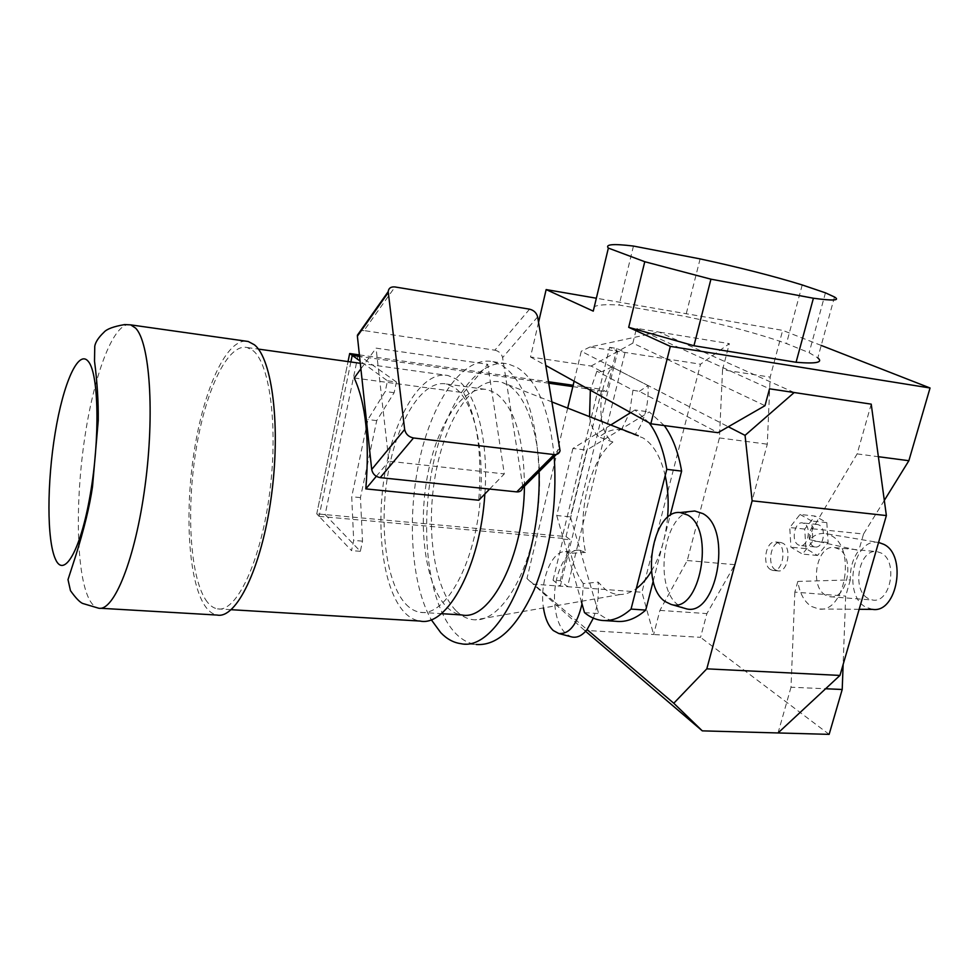 <?xml version="1.0" encoding="UTF-8"?>
<svg xmlns="http://www.w3.org/2000/svg" width="979" height="979" viewBox="0 0 979 979"><rect width="100%" height="100%" fill="white"/><g stroke="black" fill="none" stroke-linecap="round" stroke-linejoin="round"><path stroke-width="0.73" stroke-dasharray="4.89 3.67" d="M358.179 354.741L325.126 514.624L316.755 513.853L348.034 361.581L316.755 513.853L351.522 550.614L353.688 540.408L351.718 496.757L367.945 419.538L385.224 391.514L387.488 380.819L360.052 361.018M325.126 514.624L360.345 551.324L362.511 541.154L360.456 497.601L376.731 420.603L394.145 392.689L396.422 382.018L387.488 380.819M396.422 382.018L359.477 355.671M394.145 392.689L385.224 391.514M376.731 420.603L367.945 419.538M360.456 497.601L351.718 496.757M362.511 541.154L353.688 540.408M360.345 551.324L351.522 550.614M664.276 425.571L649.322 411.939L586.666 450.12L570.427 516.875L598.683 613.564C604.031 617.933 609.782 620.515 615.938 621.298M649.15 422.842L634.955 409.981L649.322 411.939M610.761 424.984L572.911 448.455L586.666 450.12M634.955 409.981L630.709 412.612M572.911 448.455L556.733 515.529L570.427 516.875M584.5 612.621L598.683 613.564M556.733 515.529L581.269 601.314M653.213 581.11L670.15 515.517M775.576 570.011C766.447 565.03 771.097 540.384 780.789 542.488L782.955 543.272C792.207 547.983 787.618 572.996 777.926 570.879L775.576 570.011M770.571 569.582C761.478 564.589 766.129 539.906 775.796 542.011L777.95 542.794C787.165 547.506 782.576 572.568 772.908 570.451L770.571 569.582M245.631 341.12C225.207 340.827 203.253 391.465 194.001 452.506C184.639 513.534 188.457 580.07 204.525 605.23C208.258 610.969 212.455 614.249 217.105 615.057M354.202 377.967L463.556 392.689C477.238 417.58 482.304 453.436 478.78 500.232M205.59 599.65C209.127 605.034 213.092 608.106 217.473 608.877C235.841 612.817 259.741 564.308 269.066 497.283C278.55 430.332 270.461 364.543 253.206 350.776L247.21 347.533C227.63 343.017 205.517 390.523 196.008 449.997C186.353 509.41 189.84 575.309 205.59 599.65M484.85 493.979C488.925 439.241 475.721 390.731 455.859 378.885L447.966 375.52C422.377 370.233 395.394 414.178 385.408 470.238C375.226 526.225 382.605 588.795 404.168 612.083C409.002 617.247 414.288 620.233 420.028 621.053M405.906 604.214C410.336 608.877 415.169 611.581 420.407 612.34C442.814 616.158 469.59 574.379 478.278 516.398C487.175 458.49 475.28 400.533 453.999 387.292L446.387 384.013C422.659 379.142 397.523 420.015 388.247 472.343C378.787 524.609 385.799 582.848 405.906 604.214M524.426 486.245C524.022 437.821 514.342 406.713 495.398 392.922L487.444 389.63C462.688 384.625 436.695 424.825 427.346 476.504C417.8 528.109 425.522 585.699 446.632 606.87C451.282 611.483 456.349 614.176 461.807 614.947M539.037 471.707C536.614 415.524 524.169 380.023 501.713 365.204L492.939 361.692C463.826 355.671 433.477 398.857 420.175 456.887C406.774 514.93 410.715 583.46 431.201 619.646M554.224 456.593C549.403 409.638 536.994 379.913 516.985 367.419L508.077 363.907C476.308 357.372 443.622 407.386 431.812 470.936C419.783 534.424 429.071 605.952 455.724 633.535C461.941 639.85 468.745 643.509 476.149 644.476L460.852 643.656M582.003 603.896L583.313 583.619L598.132 582.101L604.851 589.015C609.562 592.699 614.628 594.534 620.05 594.534C625.495 594.486 630.904 592.515 636.301 588.599M567.685 408.096L526.959 578.516L554.616 602.012C555.521 616.794 559.315 627.404 565.997 633.829L571.087 636.766M593.347 618.141C597.52 606.992 599.111 594.987 598.132 582.101M689.962 511.515C662.477 516.667 653.825 589.162 678.741 605.365L684.003 608.118M867.994 598.402C851.118 589.505 859.281 547.91 877.245 551.679L881.198 553.049C898.428 561.151 890.523 603.774 872.558 600.029L867.994 598.402M825.395 595.061C808.923 586.078 817.073 543.822 834.646 547.591L838.526 548.962C855.365 557.124 847.447 600.445 829.862 596.7L825.395 595.061M872.619 609.391L865.485 607.004C842.209 594.461 853.664 537.079 878.542 542.501L826.105 533.702C820.218 532.686 814.687 534.656 809.535 539.637L858.803 550.467C852.807 558.483 849.98 568.285 850.335 579.886L797.824 581.44C799.623 593.115 804.053 601.4 811.114 606.319L818.762 609.011C845.269 613.564 856.503 547.555 831.122 535.586L826.105 533.702M804.2 523.508L802.572 522.933C794.642 521.146 790.738 541.044 798.252 544.875L800.002 545.511C807.932 547.298 811.799 527.155 804.2 523.508M813.304 546.319C805.717 542.501 809.621 522.713 817.624 524.499L819.264 525.074C826.925 528.721 823.07 548.742 815.066 546.943L813.304 546.319M651.451 571.1C660.152 556.243 665.524 538.352 667.58 517.45M665.206 475.635C660.678 456.667 653.213 444.062 642.824 437.821L634.906 434.909C644.402 421.741 648.783 405.294 648.074 385.567L611.985 366.99L601.889 371.69L596.909 371.176L590.349 390.205M456.361 611.018C462.1 616.672 468.39 619.609 475.231 619.842C500.183 621.188 528.623 576.46 537.006 516.79C545.609 457.193 531.67 398.71 508.199 385.2L502.423 382.532C475.672 374.162 446.779 415.806 436.157 470.838C425.302 525.784 433.367 588.122 456.361 611.018M574.122 381.198L581.269 351.265L611.961 367.027C596.798 388.418 597.166 432.951 612.891 441.994L599.246 437.075C606.478 431.115 613.87 428.667 621.432 429.72L634.906 434.909M612.891 441.994C589.725 460.338 576.851 513.767 585.626 552.425L579.005 550.076C565.446 549.035 553 576.203 554.616 602.012L587.07 629.583M583.313 583.619C577.622 575.762 573.461 565.654 570.806 553.294L585.626 552.425M538.56 322.299L530.52 356.992L591.132 366.048L601.889 371.69M629.681 412.037L632.96 390.205L596.909 371.176M632.96 390.205L639.336 391.355L718.023 432.694M530.52 356.992L545.964 365.571M591.132 366.048L632.85 343.127L764.991 405.685M639.336 391.355L648.074 385.518L728.327 426.771M850.335 579.886L845.66 596.125L843.139 664.46M797.824 581.44L794.838 592.124L845.66 596.125M871.224 404.143L857.127 453.901L812.57 528.795L809.535 539.637M812.57 528.795L863.539 533.996L858.803 550.467M585.613 631.308L584.475 630.341L653.629 634.514L659.907 610.394L687.246 560.539L719.418 437.931L722.551 369.744L770.155 377.123L782.662 330.364L596.358 298.228M722.551 369.744L729.343 343.641L700.511 364.2L641.943 592.234L653.629 634.514L700.548 637.341L706.887 613.613L734.813 564.663L767.303 444.197L770.155 377.123M584.475 630.341L533.041 584.12L567.551 586.69L560.221 580.706L553.037 580.168L560.318 586.152L617.7 351.302L589.982 346.994L658.94 332.052L729.343 343.641M794.202 392.53L658.94 332.052L636.497 328.357L769.518 388.81M632.85 343.127L636.497 328.357M719.418 437.931L767.303 444.197M687.246 560.539L734.813 564.663M659.907 610.394L706.887 613.613M829.14 734.36L700.548 637.341M794.838 592.124L791.008 687.221L825.603 688.751M791.008 687.221L778.048 732.953M884.306 500.416L863.539 533.996M857.127 453.901L878.371 456.703M800.014 514.452L811.689 521.024L812.949 541.02L802.45 554.09L790.934 547.188L789.759 527.546L800.014 514.452L815.03 516.055L826.802 522.615L828.112 542.501L817.538 555.485L805.925 548.607L804.714 529.064L815.03 516.055M821.222 345.44L782.662 330.364M572.825 386.595L599.075 390.768L609.623 347.337L617.7 351.302L700.511 364.2M609.623 347.337L616.917 348.475L625.043 352.452L567.551 586.69L641.943 592.234M350.874 361.985L319.093 516.337L316.755 513.853L566.021 536.59L601.852 389.348L573.143 385.273M359.403 354.912L548.742 381.798M804.714 529.064L789.759 527.546M826.802 522.615L811.689 521.024M828.112 542.501L812.949 541.02M817.538 555.485L802.45 554.09M805.925 548.607L790.934 547.188M589.982 346.994L581.269 351.265M648.074 385.567L611.985 366.99M526.959 578.516L533.041 584.12M834.475 296.992L817.808 357.898L809.144 352.697L786.48 343.568C758.749 333.766 725.121 324.722 685.569 316.45L619.12 305.056C606.148 304.261 597.888 304.799 594.326 306.684M566.021 536.59L570.219 539.759L560.221 580.706M616.917 348.475L606.344 391.796L601.852 389.348M548.986 383.217L359.562 356.405M319.093 516.337L561.97 538.315L597.949 390.156M553.037 580.168L563.023 539.111L561.97 538.315M570.806 553.294L565.507 551.63C551.446 550.345 539.221 582.297 543.467 607.922M621.432 429.72L629.228 413.53M589.542 416.662C591.12 426.318 594.351 433.122 599.246 437.075M599.075 390.768L606.344 391.796M563.023 539.111L570.219 539.759M825.444 292.831L809.144 352.697M802.217 284.95L786.48 343.568M700.12 258.897L685.569 316.45M633.45 246.059L619.12 305.056M489.622 489.059L504.307 473.909L487.726 364.323L376.071 348.145L388.896 461.231L504.307 473.909M376.328 476.296L388.896 461.231M360.896 368.838L376.071 348.145M463.556 392.689L487.726 364.323M560.123 448.186L522.651 485.572L502.594 357.616L537.63 316.902M529.59 309.168L494.848 350.176L364.017 330.572L394.99 286.957M361.288 330.657L364.017 330.572M494.848 350.176C498.996 351.167 501.578 353.652 502.594 357.616M522.651 485.572L522.566 488.093M100.445 608.265L98.463 608.155C94.755 607.372 91.488 604.043 88.648 598.157C76.166 571.809 75.175 500.881 84.892 436.781C94.486 372.632 114.298 320.671 130.696 324.869M601.547 620.38L604.887 620.6M775.796 542.011L780.789 542.488M217.473 608.877L231.179 609.697M420.407 612.34L441.235 613.649M834.646 547.591L877.245 551.679M817.624 524.499L802.572 522.933M620.05 594.534L475.231 619.842M552.217 402.039L502.423 382.532M815.066 546.943L800.002 545.511M859.158 609.293L818.762 609.011M829.862 596.7L872.558 600.029M565.507 551.63L579.005 550.076M492.939 361.692L508.077 363.907M446.387 384.013L487.444 389.63M247.21 347.533L258.346 349.087M360.296 363.295L447.966 375.52M772.908 570.451L777.926 570.879M560.074 450.768L556.353 454.476"/><path stroke-width="1.47" d="M359.477 355.671L358.179 354.741L349.687 353.529L348.034 361.581L349.687 353.529L359.403 354.912M360.052 361.018L349.687 353.529L352.232 355.377L359.562 356.405M581.269 601.314L584.5 612.621C589.774 617.015 595.465 619.597 601.547 620.38C611.41 621.555 621.237 617.786 631.051 609.085L666.809 469.357L681.617 471.095C678.312 452.065 672.536 436.879 664.276 425.571M666.809 469.357C663.481 449.753 657.594 434.248 649.15 422.842M630.709 412.612L610.761 424.984M604.887 620.6L615.938 621.298C625.899 622.473 635.836 618.74 645.736 610.088L653.213 581.11M631.051 609.085L645.736 610.088M670.15 515.517L681.617 471.095M100.445 608.265L217.105 615.057C236.306 619.169 261.381 568.346 271.122 497.981C281.046 427.701 272.456 358.901 254.356 344.767L248.238 341.487L245.631 341.12M489.622 489.059L478.78 500.232L365.816 488.888C369.732 440.391 365.865 403.421 354.202 377.967L360.896 368.838M231.179 609.697L420.028 621.053C447.158 627.196 480.518 566.131 484.85 493.979M441.235 613.649L461.807 614.947C490.124 621.543 524.022 556.194 524.426 486.245M431.201 619.646L440.758 632.679C446.865 639.03 453.558 642.689 460.852 643.656C497.552 652.552 541.889 562.35 539.037 471.707M476.149 644.476C497.222 646.079 516.496 627.967 533.996 590.166C550.492 549.341 557.235 504.809 554.224 456.593M543.467 607.922C545.083 618.373 548.362 625.911 553.306 630.549L558.74 633.486C569.386 634.392 577.145 624.529 582.003 603.896M571.087 636.766L571.858 636.974C577.157 638.075 582.224 635.616 587.07 629.583L593.347 618.141M687.625 515.003L680.136 512.543C652.442 509.288 639.801 584.977 665.071 601.51L670.982 604.373C699.752 614.604 715.796 529.81 687.625 515.003M684.003 608.118L685.104 608.436C716.126 619.462 733.308 529.272 702.861 513.596L694.796 511.001L689.962 511.515M879.081 542.599L883.743 544.312C907.3 555.093 897.229 613.405 872.619 609.391L859.158 609.293M636.301 588.599C641.808 584.549 646.862 578.711 651.451 571.1M667.58 517.45C668.853 502.545 668.07 488.607 665.206 475.635M567.685 408.096L574.122 381.198M545.964 365.571L650.839 423.785L718.023 432.694L764.991 405.685L769.518 388.81L871.224 404.143L886.374 515.566L839.958 675.424L778.048 732.953L829.14 734.36L842.209 689.485L825.603 688.751M587.07 629.583L673.772 703.24L706.801 668.841L752.129 500.807L745.056 435.361L728.327 426.771M596.358 298.228L546.147 289.576L538.56 322.299M585.613 631.308L702.298 730.86L778.048 732.953M843.139 664.46L842.209 689.485M878.371 456.703L908.867 460.705L884.306 500.416M644.769 261.711L710.938 279.174L813.402 298.228C833.386 300.932 840.41 300.516 834.475 296.992L825.444 292.831L802.217 284.95C773.961 276.213 739.928 267.524 700.12 258.897L633.45 246.059C613.356 243.612 604.985 244.285 608.363 248.091L644.769 261.711L628.689 327.329L670.321 346.37L930.05 387.99L908.867 460.705M670.321 346.37L650.839 423.785M930.05 387.99L821.222 345.44M548.742 381.798L573.143 385.273M673.772 703.24L702.298 730.86M706.801 668.841L839.958 675.424M752.129 500.807L886.374 515.566M794.202 392.53L745.056 435.361M608.363 248.091L593.262 311.126L546.147 289.576M628.689 327.329L693.952 345.746L796.074 362.267C816.143 363.943 823.388 362.487 817.808 357.898M594.326 306.684L593.262 311.126M572.825 386.595L548.986 383.217M350.874 361.985L352.232 355.377M629.228 413.53L629.681 412.037M590.349 390.205L589.542 416.662M813.402 298.228L796.074 362.267M710.938 279.174L693.952 345.746M365.816 488.888L376.328 476.296M388.235 292.562L357.384 336.164L371.702 469.467L404.657 429.451C405.698 434.101 408.647 436.94 413.505 437.968L554.151 454.574C557.296 454.782 559.266 453.522 560.074 450.768L537.63 316.902C536.529 312.839 533.849 310.257 529.59 309.168L394.99 286.957C390.915 286.566 388.651 288.132 388.198 291.644L404.657 429.451M413.505 437.968L380.182 477.63L516.741 491.886L554.151 454.574M380.182 477.63C375.471 476.7 372.644 473.971 371.702 469.467M357.384 336.164L361.288 330.657M556.353 454.476L522.566 488.093C521.746 490.785 519.8 492.058 516.741 491.886M135.53 328.063C149.75 342.038 154.902 412.991 145.039 486.037C135.322 559.156 113.76 612.169 98.463 608.155L82.53 603.407C79.495 601.95 75.469 597.692 70.464 590.643L68.004 579.629L75.554 556.317C84.023 529.394 89.664 506.216 92.503 486.783L98.243 420.566C98.463 401.745 97.227 381.932 94.51 361.153L94.767 346.15C95.538 341.977 98.61 337.351 103.958 332.273C106.711 329.03 113.613 326.472 124.688 324.575L130.696 324.869L135.53 328.063M55.424 559.095C63.965 578.981 80.719 550.602 90.325 494.15C100.078 437.919 98.744 374.076 88.514 361.692C78.43 348.414 63.243 383.291 55.154 433.036C46.955 482.623 46.723 540.004 55.424 559.095M558.74 633.486L571.858 636.974M680.136 512.543L694.796 511.001M638.271 435.753L552.217 402.039M670.982 604.373L685.104 608.436M258.346 349.087L360.296 363.295M130.696 324.869L248.238 341.487M388.198 291.644L357.359 335.259"/></g></svg>
